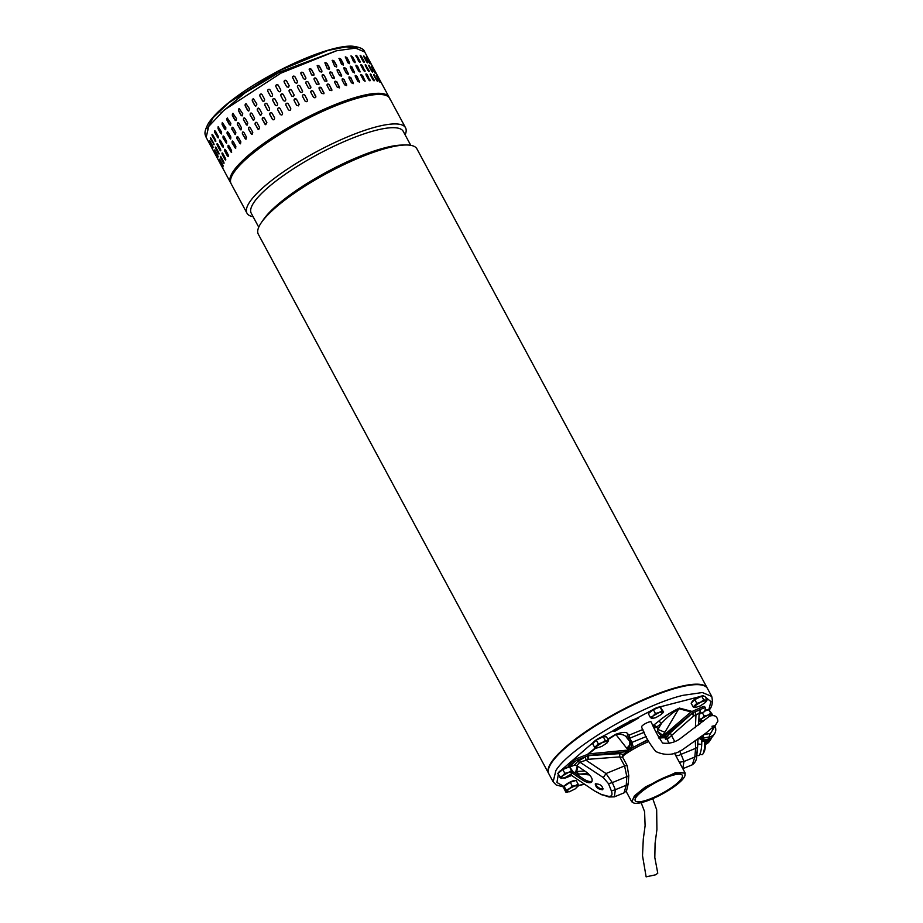 <?xml version="1.0" encoding="UTF-8"?>
<svg xmlns="http://www.w3.org/2000/svg" width="923" height="923" viewBox="0 0 923 923"><rect width="100%" height="100%" fill="white"/><g stroke="black" fill="none" stroke-linecap="round" stroke-linejoin="round"><path stroke-width="1.38" d="M652.746 798.66L656.668 809.736L656.911 829.65L655.088 843.299L654.822 857.559L657.764 873.204L655.676 874.796L646.135 876.85L642.512 855.702L643.296 839.019L645.108 825.75L644.6 811.686L641.139 802.664M548.781 773.682A90.062 21.148 -28.3 0 1 548.643 773.451A90.062 21.148 -28.3 0 1 548.25 768.847A90.062 21.148 -28.3 0 1 625.956 707.929A90.062 21.148 -28.3 0 1 707.237 688.062A90.062 21.148 -28.3 0 1 707.353 688.293M707.237 688.062L416.908 148.857A90.062 21.148 151.7 0 0 405.439 144.992A90.062 21.148 151.7 0 0 343.679 164.756A90.062 21.148 151.7 0 0 261.394 222.547A90.062 21.148 151.7 0 0 257.921 229.654A90.062 21.148 151.7 0 0 258.325 234.246L548.643 773.451M261.394 222.547L263.563 219.42A86.335 20.271 -28.3 0 1 342.433 164.029A86.335 20.271 -28.3 0 1 401.643 145.073L405.439 144.992M410.77 145.326L403.27 131.401A86.335 20.271 151.7 0 0 333.076 146.642A86.335 20.271 151.7 0 0 250.86 208.852A86.335 20.271 151.7 0 0 251.252 213.259L258.74 227.185M684.785 686.054A88.7 20.825 151.7 0 0 633.916 704.364A88.7 20.825 151.7 0 0 559.338 753.595M253.11 216.72A90.062 21.148 -28.3 0 1 246.972 213.178A90.062 21.148 -28.3 0 1 246.579 208.586A90.062 21.148 -28.3 0 1 332.338 143.7A90.062 21.148 -28.3 0 1 405.555 127.789A90.062 21.148 -28.3 0 1 405.958 132.393A90.062 21.148 -28.3 0 1 405.128 134.862M405.555 127.789L389.702 98.346A90.062 21.148 151.7 0 0 308.42 118.213A90.062 21.148 151.7 0 0 230.715 179.131A90.062 21.148 151.7 0 0 231.119 183.735L246.972 213.178M279.242 70.656L279.242 70.529C311.166 54.099 338.637 45.481 352.055 46.15C359.797 47.038 364.02 48.977 364.735 51.976L355.54 48.123L336.572 50.765L280.904 73.159L224.012 110.195L208.725 126.416L206.152 137.365L230.496 182.569A90.062 21.148 -28.3 0 1 229.989 181.185A90.062 21.148 -28.3 0 1 305.248 118.363A90.062 21.148 -28.3 0 1 389.079 97.18L364.735 51.976L355.54 48.123L336.572 50.765L280.904 73.159L279.242 70.656L228.719 102.845L213.178 117.659L207.283 128.851M369.212 62.591L366.719 57.953C366.131 56.58 366.35 56.707 367.354 58.334L369.846 62.972C370.458 64.333 370.238 64.206 369.212 62.591C370.238 64.206 370.458 64.333 369.846 62.972L369.546 63.145M366.719 57.953C366.131 56.58 366.35 56.707 367.354 58.334L367.031 58.518M366.477 61.61L363.985 56.972C363.477 55.542 363.766 55.622 364.85 57.203L367.354 61.841C367.873 63.249 367.585 63.179 366.477 61.61C367.585 63.179 367.873 63.249 367.354 61.841L363.685 56.268M363.985 56.972C363.477 55.542 363.766 55.622 364.85 57.203L364.527 57.399M362.924 61.126L360.431 56.488C360.005 55.022 360.362 55.045 361.528 56.58L364.031 61.218C364.47 62.672 364.112 62.649 362.924 61.126C364.112 62.649 364.47 62.672 364.031 61.218L360.155 55.611M360.431 56.488C360.005 55.022 360.362 55.045 361.528 56.58L361.216 56.788M356.105 56.522C355.747 54.999 356.186 54.976 357.42 56.465L359.924 61.103C360.293 62.602 359.855 62.626 358.597 61.16L356.001 55.38M359.855 62.279A1.35 0.577 55.2 0 0 359.624 61.299L360.039 62.233M353.555 61.703L351.017 55.865L352.574 56.857L355.078 61.495L355.124 62.672L353.555 61.703M347.833 62.741L345.352 56.868L347.048 57.757L349.54 62.395L349.54 63.618L347.833 62.741M341.51 64.275L339.064 58.368L340.887 59.153L343.391 63.791L343.344 65.048L341.51 64.275M334.645 66.283L332.222 60.364L334.172 61.022L336.664 65.66L336.607 66.941L334.645 66.283M327.319 68.752L324.908 62.822L326.973 63.364L329.465 68.002L329.396 69.283L327.319 68.752M319.612 71.636L317.177 65.729L319.37 66.133L321.862 70.771L321.815 72.029L319.612 71.636M311.605 74.925L309.124 69.087L311.443 69.306L313.935 73.944L313.924 75.132L311.605 74.925M300.898 73.932C300.886 72.075 301.683 71.717 303.275 72.848L305.767 77.486C305.79 79.343 304.994 79.701 303.39 78.57L300.829 72.871M305.813 78.605A1.35 1.269 22.3 0 0 305.721 77.613L305.836 78.536M292.568 77.89C292.556 76.009 293.352 75.617 294.968 76.724L297.46 81.362C297.471 83.243 296.664 83.635 295.06 82.528L292.429 77.105M297.587 82.205A1.35 1.292 8.5 0 0 297.448 81.478L297.598 82.147M372.015 67.794L374.842 72.236C375.442 73.609 375.234 73.482 374.207 71.867L371.715 67.229C371.127 65.856 371.334 65.971 372.35 67.598C371.334 65.971 371.127 65.856 371.715 67.229M374.53 72.421L374.842 72.236C375.442 73.609 375.234 73.482 374.207 71.867M372.304 72.006L369.512 66.675L372.338 71.106C372.869 72.525 372.58 72.444 371.473 70.875L368.969 66.248C368.473 64.818 368.762 64.898 369.846 66.479C368.762 64.898 368.473 64.818 368.969 66.248M372.015 71.313L372.338 71.106C372.869 72.525 372.58 72.444 371.473 70.875M368.992 71.567L366.212 66.052L369.015 70.483C369.465 71.948 369.096 71.913 367.919 70.402L365.427 65.764C364.989 64.287 365.358 64.322 366.523 65.845C365.358 64.322 364.989 64.287 365.427 65.764M368.704 70.69L369.015 70.483C369.465 71.948 369.096 71.913 367.919 70.402M364.839 71.556A1.35 0.577 55.2 0 0 364.62 70.575L364.908 70.367C365.289 71.879 364.85 71.902 363.593 70.425L361.101 65.798C360.743 64.275 361.181 64.252 362.416 65.729L365.035 71.509M361.101 65.798L360.985 64.645M357.57 66.121L360.12 71.948L358.551 70.967L356.047 66.329L356.013 65.141L357.293 66.329A1.35 0.704 53.3 0 0 355.897 65.279M352.044 67.021L354.536 72.894L352.828 72.017L350.336 67.379L350.348 66.144L351.79 67.229A1.35 0.808 51.3 0 0 350.232 66.26M345.883 68.417L348.34 74.325L346.506 73.552L344.002 68.913L344.06 67.644L345.664 68.614A1.35 0.911 48.9 0 0 343.956 67.748M339.168 70.298L341.591 76.217L339.641 75.559L337.149 70.921L337.218 69.629L338.972 70.483A1.35 1.004 46 0 0 337.126 69.733M331.968 72.629L334.391 78.559L332.315 78.017L329.823 73.39L329.892 72.086L331.807 72.802A1.35 1.096 42.5 0 0 329.823 72.19M324.354 75.409L326.8 81.305L324.608 80.912L322.115 76.274L322.173 75.005L324.238 75.559A1.35 1.165 37.8 0 0 322.104 75.086M316.427 78.582L318.92 84.408L316.601 84.201L314.108 79.563L314.12 78.363L316.347 78.72A1.35 1.223 31.5 0 0 314.074 78.432M310.797 87.881A1.35 1.269 22.3 0 0 310.705 86.889L310.763 86.762C310.774 88.608 309.99 88.966 308.386 87.835L305.894 83.208C305.882 81.339 306.667 80.982 308.27 82.124L310.832 87.812M305.894 83.208L305.825 82.147M302.582 91.469A1.35 1.292 8.5 0 0 302.432 90.742L302.456 90.639C302.456 92.519 301.659 92.9 300.056 91.804L297.552 87.166C297.552 85.274 298.348 84.893 299.952 86.001L302.594 91.412M297.552 87.166L297.414 86.381M377.011 77.07L379.838 81.512C380.438 82.874 380.23 82.747 379.203 81.132L376.711 76.505C376.123 75.121 376.33 75.248 377.334 76.874C376.33 75.248 376.123 75.121 376.711 76.505M379.526 81.686L379.838 81.512C380.438 82.874 380.23 82.747 379.203 81.132M377.299 81.27L374.507 75.951L377.334 80.382C377.853 81.801 377.565 81.72 376.457 80.151L373.965 75.513C373.457 74.094 373.746 74.175 374.842 75.744C373.746 74.175 373.457 74.094 373.965 75.513M377.011 80.589L377.334 80.382C377.853 81.801 377.565 81.72 376.457 80.151M373.977 80.843L371.208 75.328L374.011 79.759C374.461 81.224 374.092 81.189 372.915 79.678L370.411 75.04C369.985 73.563 370.354 73.598 371.519 75.121C370.354 73.598 369.985 73.563 370.411 75.04M373.7 79.966L374.011 79.759C374.461 81.224 374.092 81.189 372.915 79.678M369.835 80.82A1.35 0.577 55.2 0 0 369.615 79.851L369.904 79.643C370.285 81.155 369.846 81.166 368.589 79.701L366.096 75.063C365.727 73.54 366.177 73.528 367.412 75.005L370.031 80.774M366.096 75.063L365.981 73.921M362.566 75.398L365.116 81.224L363.535 80.243L361.043 75.605L360.997 74.417L362.289 75.605A1.35 0.704 53.3 0 0 360.881 74.544M357.028 76.297L359.532 82.159L357.824 81.282L355.32 76.644L355.332 75.409L356.786 76.494A1.35 0.808 51.3 0 0 355.228 75.536M350.878 77.694L353.324 83.589L351.49 82.816L348.998 78.19L349.056 76.909L350.659 77.89A1.35 0.911 48.9 0 0 348.952 77.024M344.164 79.574L346.587 85.493L344.637 84.835L342.133 80.197L342.214 78.905L343.967 79.759A1.35 1.004 46 0 0 342.121 79.009M336.953 81.905L339.387 87.823L337.31 87.293L334.807 82.655L334.887 81.362L336.803 82.078A1.35 1.096 42.5 0 0 334.818 81.455M329.349 84.674L331.795 90.581L329.603 90.189L327.1 85.551L327.157 84.281L329.223 84.835A1.35 1.165 37.8 0 0 327.1 84.362M321.423 87.847L323.915 93.685L321.596 93.465L319.104 88.827L319.104 87.627L321.331 87.997A1.35 1.223 31.5 0 0 319.07 87.708M315.793 97.146A1.35 1.269 22.3 0 0 315.701 96.165L315.758 96.027C315.77 97.884 314.974 98.242 313.382 97.111L310.878 92.473C310.866 90.616 311.662 90.258 313.255 91.4L315.816 97.088M310.878 92.473L310.82 91.423M307.578 100.745A1.35 1.292 8.5 0 0 307.428 100.019L307.44 99.903C307.451 101.784 306.655 102.176 305.04 101.069L302.548 96.442C302.548 94.55 303.344 94.158 304.948 95.265L307.59 100.688M302.548 96.442L302.409 95.657M289.234 85.908A1.35 1.315 -11.9 0 0 289.118 85.62L288.518 87.304L286.695 86.762L284.203 82.135L284.769 80.347L286.603 80.889L289.222 85.862M294.218 95.184A1.35 1.315 -11.9 0 0 294.102 94.896L293.514 96.569L291.691 96.038L289.187 91.4L289.764 89.623L291.587 90.166L294.218 95.138M299.214 104.461A1.35 1.315 -11.9 0 0 299.098 104.161L298.498 105.845L296.675 105.314L294.183 100.676L294.76 98.888L296.583 99.43L299.202 104.414M289.187 91.4L289.061 91.065A1.35 1.315 -11.9 0 1 291.61 90.258L291.587 90.166M222.57 167.178L222.858 167.755M220.159 160.014L222.651 164.64C223.412 166.405 223.378 166.659 222.535 165.413L220.043 160.787C219.27 159.033 219.305 158.779 220.159 160.014C219.305 158.779 219.27 159.033 220.043 160.787L223.066 165.552M222.651 164.64C223.412 166.405 223.378 166.659 222.535 165.413L222.893 165.252M221.116 157.048L223.62 161.687C224.289 163.486 224.174 163.775 223.251 162.575L220.759 157.937C220.066 156.149 220.182 155.86 221.116 157.048C220.182 155.86 220.066 156.149 220.759 157.937L224.081 163.094M223.62 161.687C224.289 163.486 224.174 163.775 223.251 162.575L223.597 162.425M222.951 153.703L225.443 158.341C226.031 160.175 225.835 160.498 224.831 159.333L222.339 154.706C221.728 152.872 221.924 152.549 222.951 153.703L222.108 152.953M225.65 160.094L224.831 159.333L225.789 159.921M225.616 149.999L228.108 154.637C228.627 156.506 228.339 156.864 227.266 155.733L224.762 151.095C224.231 149.238 224.52 148.88 225.616 149.999L224.693 149.295M228.166 156.448L227.589 155.606A1.35 0.611 -111.2 0 0 228.316 156.333M229.1 145.996L231.592 150.622L231.5 152.503L228.016 147.172L228.108 145.303L229.1 145.996M233.357 141.715L235.85 146.353L235.596 148.268L232.054 142.961L232.296 141.046L233.357 141.715M238.342 137.215L240.845 141.854L240.43 143.815L236.842 138.519L237.246 136.558L238.342 137.215M244.007 132.543L246.51 137.181L245.922 139.177L242.322 133.893L242.887 131.897L244.007 132.543M250.283 127.743L252.787 132.381L252.025 134.423L248.425 129.139L249.164 127.097L250.283 127.743M257.102 122.886L259.605 127.524L258.659 129.578L255.094 124.293L256.029 122.24L257.102 122.886M264.393 118.017L266.885 122.655L265.709 124.697L262.259 119.413L263.424 117.359L264.393 118.017M272.066 113.183L274.569 117.821C274.627 119.771 273.877 120.232 272.331 119.194L269.828 114.567C269.77 112.606 270.52 112.145 272.066 113.183L271.293 112.56M273.093 119.817L272.458 119.229A1.35 1.281 -75.1 0 0 273.162 119.828M280.05 108.441L282.553 113.079C282.576 115.017 281.803 115.467 280.234 114.417L277.731 109.791C277.696 107.841 278.469 107.391 280.05 108.441L279.588 107.945M288.253 103.838L290.757 108.476C290.768 110.402 289.972 110.841 288.38 109.779L285.888 105.141C285.865 103.214 286.661 102.776 288.253 103.838L288.149 103.676M215.163 150.737L217.666 155.376C218.416 157.129 218.382 157.383 217.551 156.149L215.047 151.51C214.274 149.757 214.309 149.503 215.163 150.737C214.309 149.503 214.274 149.757 215.047 151.51L218.07 156.275M217.666 155.376C218.416 157.129 218.382 157.383 217.551 156.149L217.897 155.975M216.132 147.772L218.624 152.41C219.293 154.21 219.178 154.51 218.255 153.31L215.763 148.672C215.071 146.884 215.186 146.584 216.132 147.772C215.186 146.584 215.071 146.884 215.763 148.672L219.086 153.818M218.624 152.41C219.293 154.21 219.178 154.51 218.255 153.31L218.613 153.149M217.955 144.426L220.447 149.064C221.047 150.899 220.839 151.234 219.836 150.068L217.343 145.43C216.732 143.607 216.94 143.273 217.955 144.426L217.113 143.688M220.666 150.818L219.836 150.068L220.793 150.645M220.62 140.734L223.124 145.361C223.631 147.23 223.343 147.599 222.27 146.457L219.766 141.83C219.236 139.973 219.524 139.604 220.62 140.734L219.697 140.019M223.17 147.184L222.593 146.33A1.35 0.611 -111.2 0 0 223.32 147.057M224.104 136.719L226.608 141.357L226.504 143.227L223.02 137.896L223.112 136.039L224.104 136.719M228.362 132.439L230.865 137.077L230.6 139.004L227.07 133.697L227.312 131.77L228.362 132.439M233.357 127.939L235.85 132.577L235.434 134.539L231.846 129.255L232.25 127.282L233.357 127.939M239.011 123.267L241.514 127.905L240.938 129.912L237.326 124.628L237.892 122.621L239.011 123.267M245.287 118.479L247.791 123.117L247.041 125.147L243.43 119.863L244.18 117.832L245.287 118.479M252.106 113.621L254.61 118.248L253.663 120.302L250.098 115.017L251.044 112.964L252.106 113.621M259.398 108.741L261.901 113.379L260.724 115.433L257.263 110.137L258.44 108.095L259.398 108.741M267.082 103.907L269.574 108.545C269.631 110.495 268.881 110.956 267.335 109.929L264.843 105.291C264.774 103.33 265.524 102.868 267.082 103.907L266.309 103.295M268.108 110.541L267.462 109.964A1.35 1.281 -75.1 0 0 268.166 110.564M275.066 99.165L277.558 103.803C277.592 105.741 276.819 106.191 275.239 105.153L272.747 100.515C272.712 98.565 273.485 98.115 275.066 99.165L274.593 98.68M283.257 94.561L285.761 99.199C285.772 101.126 284.976 101.565 283.384 100.503L280.892 95.865C280.869 93.938 281.665 93.5 283.257 94.561L283.153 94.4M209.994 141.15L212.901 146.699L210.063 142.234C209.279 140.492 209.325 140.227 210.179 141.461L212.671 146.099C213.432 147.853 213.386 148.118 212.555 146.872C213.386 148.118 213.432 147.853 212.671 146.099M210.409 142.073L210.063 142.234C209.279 140.492 209.325 140.227 210.179 141.461M210.652 137.827L213.617 143.873L210.767 139.396C210.075 137.608 210.202 137.308 211.136 138.508L213.628 143.146C214.309 144.934 214.182 145.234 213.271 144.034C214.182 145.234 214.309 144.934 213.628 143.146M211.113 139.235L210.767 139.396C210.075 137.608 210.202 137.308 211.136 138.508M212.336 134.435L215.186 140.654L212.348 136.154C211.736 134.331 211.944 133.997 212.959 135.162L215.463 139.788C216.051 141.623 215.844 141.957 214.851 140.792L215.67 141.542M212.117 134.412L212.959 135.162M214.897 130.731A1.35 0.611 -111.2 0 0 215.105 132.427L217.609 137.066L214.782 132.554C214.251 130.697 214.528 130.328 215.636 131.458L218.128 136.096C218.636 137.954 218.359 138.323 217.274 137.192L218.186 137.908M214.713 130.743L215.636 131.458M220.528 133.258L218.036 128.632L218.116 126.763L221.612 132.081L221.508 133.95L220.839 133.154A1.35 0.738 -109.3 0 0 221.658 133.858M224.566 129.058L222.074 124.42L222.316 122.505L225.87 127.801L225.616 129.728L224.866 128.966A1.35 0.842 -107.2 0 0 225.754 129.658M229.354 124.617L226.862 119.978L227.254 118.017L230.854 123.301L230.438 125.274L229.631 124.547A1.35 0.946 -104.7 0 0 230.577 125.216M234.823 119.99L232.331 115.352L232.896 113.344L236.519 118.629L235.942 120.636L235.077 119.932A1.35 1.038 -101.6 0 0 236.069 120.601M240.938 115.225L238.434 110.587L239.184 108.556L242.795 113.841L242.045 115.871L241.157 115.19A1.35 1.119 -97.7 0 0 242.161 115.848M247.606 110.379L245.114 105.741L246.049 103.688L249.614 108.983L248.668 111.037L247.802 110.368A1.35 1.188 -92.6 0 0 248.772 111.025M254.771 105.51L252.267 100.872L253.444 98.819L256.906 104.103L255.729 106.157L254.933 105.522A1.35 1.235 -85.5 0 0 255.809 106.157M261.371 94.031A1.35 1.281 -75.1 0 0 259.974 96.05L262.467 100.688L259.848 96.015C259.778 94.065 260.528 93.604 262.086 94.631L264.578 99.269C264.636 101.23 263.886 101.692 262.34 100.653L263.113 101.276M261.313 94.019L262.086 94.631M269.643 89.427A1.35 1.304 -59.4 0 0 267.843 91.296L270.335 95.934L267.751 91.239C267.716 89.3 268.489 88.85 270.07 89.889L272.562 94.527C272.597 96.477 271.824 96.927 270.243 95.877L270.716 96.373M278.273 85.297L278.169 85.135A1.35 1.315 -37 0 0 275.954 86.67L278.446 91.308L275.896 86.6C275.885 84.662 276.669 84.235 278.273 85.297L280.765 89.935C280.777 91.862 279.992 92.288 278.388 91.227L278.504 91.4M219.974 159.691L220.401 160.614M220.632 156.379L221.105 157.787M222.316 152.976L225.166 159.194M224.877 149.284A1.35 0.611 -111.2 0 0 225.097 150.968L227.589 155.606M228.281 145.28A1.35 0.738 -109.3 0 0 228.327 147.057L230.831 151.695A1.35 0.738 -109.3 0 0 231.638 152.41M232.458 141.023A1.35 0.842 -107.2 0 0 232.354 142.869L234.846 147.507A1.35 0.842 -107.2 0 0 235.746 148.199M237.384 136.535A1.35 0.946 -104.7 0 0 237.119 138.45L239.611 143.088A1.35 0.946 -104.7 0 0 240.557 143.769M243.014 131.874A1.35 1.038 -101.6 0 0 242.564 133.847L245.068 138.485A1.35 1.038 -101.6 0 0 246.049 139.142M249.279 127.097A1.35 1.119 -97.7 0 0 248.645 129.105L251.137 133.743A1.35 1.119 -97.7 0 0 252.141 134.4M256.132 122.24A1.35 1.188 -92.6 0 0 255.29 124.282L257.782 128.92A1.35 1.188 -92.6 0 0 258.752 129.566M263.505 117.371A1.35 1.235 -85.5 0 0 262.42 119.425L264.913 124.063A1.35 1.235 -85.5 0 0 265.789 124.709M271.362 112.583A1.35 1.281 -75.1 0 0 269.954 114.59L272.458 119.229M279.623 107.968A1.35 1.304 -59.4 0 0 277.823 109.837L280.327 114.475M288.172 103.711A1.35 1.315 -37 0 0 285.934 105.21L288.438 109.849M299.098 104.161L296.606 99.522A1.35 1.315 -11.9 0 0 294.068 100.376M307.428 100.019L304.936 95.381A1.35 1.292 8.5 0 0 302.398 95.715M315.701 96.165L313.209 91.527A1.35 1.269 22.3 0 0 310.797 91.492M323.869 93.754A1.35 1.223 31.5 0 0 323.835 92.635L321.331 87.997M331.726 90.65A1.35 1.165 37.8 0 0 331.726 89.473L329.223 84.835M339.295 87.916A1.35 1.096 42.5 0 0 339.295 86.716L336.803 82.078M346.483 85.574A1.35 1.004 46 0 0 346.46 84.385L343.967 79.759M353.209 83.67A1.35 0.911 48.9 0 0 353.151 82.516L350.659 77.89M359.382 82.239A1.35 0.808 51.3 0 0 359.278 81.132L356.786 76.494M364.954 81.293A1.35 0.704 53.3 0 0 364.793 80.243L362.289 75.605M369.615 79.851L367.112 75.213A1.35 0.577 55.2 0 0 365.877 74.082M371.208 75.328L370.135 74.152M374.507 75.951L373.677 74.821M214.978 150.414L215.405 151.337M215.647 147.103L216.109 148.511M217.332 143.711L220.182 149.918M219.893 140.008A1.35 0.611 -111.2 0 0 220.101 141.704L222.593 146.33M223.285 136.016A1.35 0.738 -109.3 0 0 223.343 137.792L225.835 142.43A1.35 0.738 -109.3 0 0 226.654 143.134M227.462 131.747A1.35 0.842 -107.2 0 0 227.358 133.604L229.862 138.242A1.35 0.842 -107.2 0 0 230.75 138.923M232.4 127.27A1.35 0.946 -104.7 0 0 232.123 129.185L234.615 133.812A1.35 0.946 -104.7 0 0 235.573 134.493M238.019 122.609A1.35 1.038 -101.6 0 0 237.569 124.57L240.072 129.208A1.35 1.038 -101.6 0 0 241.053 129.878M244.283 117.821A1.35 1.119 -97.7 0 0 243.649 119.828L246.153 124.467A1.35 1.119 -97.7 0 0 247.145 125.124M251.137 112.964A1.35 1.188 -92.6 0 0 250.295 115.006L252.787 119.644A1.35 1.188 -92.6 0 0 253.756 120.302M258.521 108.106A1.35 1.235 -85.5 0 0 257.425 110.149L259.917 114.787A1.35 1.235 -85.5 0 0 260.805 115.433M266.366 103.307A1.35 1.281 -75.1 0 0 264.97 105.326L267.462 109.964M274.627 98.703A1.35 1.304 -59.4 0 0 272.839 100.572L275.331 105.21M283.188 94.434A1.35 1.315 -37 0 0 280.95 95.946L283.442 100.584M294.102 94.896L291.61 90.258M302.432 90.742L299.94 86.116A1.35 1.292 8.5 0 0 297.414 86.439M310.705 86.889L308.213 82.251A1.35 1.269 22.3 0 0 305.801 82.216M318.873 84.478A1.35 1.223 31.5 0 0 318.839 83.358L316.347 78.72M326.73 81.386A1.35 1.165 37.8 0 0 326.73 80.197L324.238 75.559M334.299 78.64A1.35 1.096 42.5 0 0 334.299 77.44L331.807 72.802M341.487 76.297A1.35 1.004 46 0 0 341.475 75.121L338.972 70.483M348.213 74.405A1.35 0.911 48.9 0 0 348.156 73.252L345.664 68.614M354.386 72.975A1.35 0.808 51.3 0 0 354.294 71.856L351.79 67.229M359.958 72.017A1.35 0.704 53.3 0 0 359.797 70.967L357.293 66.329M364.62 70.575L362.128 65.937A1.35 0.577 55.2 0 0 360.881 64.806M366.212 66.052L365.15 64.875M369.512 66.675L368.681 65.545M213.617 143.873L214.09 144.553M215.186 140.654L215.809 141.381M217.609 137.066A1.35 0.611 -111.2 0 0 218.324 137.792M218.29 126.739A1.35 0.738 -109.3 0 0 218.347 128.516L220.839 133.154M222.478 122.482A1.35 0.842 -107.2 0 0 222.374 124.328L224.866 128.966M227.404 117.994A1.35 0.946 -104.7 0 0 227.127 119.909L229.631 124.547M233.034 113.333A1.35 1.038 -101.6 0 0 232.584 115.306L235.077 119.932M239.299 108.545A1.35 1.119 -97.7 0 0 238.665 110.564L241.157 115.19M246.141 103.688A1.35 1.188 -92.6 0 0 245.299 105.73L247.802 110.368M253.525 98.83A1.35 1.235 -85.5 0 0 252.429 100.884L254.933 105.522M262.467 100.688A1.35 1.281 -75.1 0 0 263.182 101.288M289.118 85.62L286.615 80.982A1.35 1.315 -11.9 0 0 284.088 81.835M297.448 81.478L294.945 76.84A1.35 1.292 8.5 0 0 292.418 77.163M305.721 77.613L303.217 72.986A1.35 1.269 22.3 0 0 300.806 72.94M313.878 75.213A1.35 1.223 31.5 0 0 313.843 74.094L311.351 69.456A1.35 1.223 31.5 0 0 309.078 69.167M321.746 72.109A1.35 1.165 37.8 0 0 321.735 70.933L319.243 66.294A1.35 1.165 37.8 0 0 317.12 65.821M329.315 69.363A1.35 1.096 42.5 0 0 329.315 68.175L326.811 63.537A1.35 1.096 42.5 0 0 324.827 62.914M336.503 67.033A1.35 1.004 46 0 0 336.48 65.845L333.988 61.206A1.35 1.004 46 0 0 332.142 60.456M343.218 65.129A1.35 0.911 48.9 0 0 343.16 63.975L340.668 59.337A1.35 0.911 48.9 0 0 338.96 58.484M349.402 63.699A1.35 0.808 51.3 0 0 349.298 62.591L346.794 57.953A1.35 0.808 51.3 0 0 345.237 56.995M354.963 62.741A1.35 0.704 53.3 0 0 354.801 61.691L352.309 57.053A1.35 0.704 53.3 0 0 350.902 56.003M359.624 61.299L357.132 56.661A1.35 0.577 55.2 0 0 355.886 55.542M363.997 62.291L363.72 61.414M367.308 62.729L367.019 62.037M709.545 738.712A7.453 6.623 -146.2 0 1 705.91 740.915L703.984 741.331M715.256 726.828A8.803 7.822 -146.2 0 1 714.575 733.67L713.018 735.989A8.803 7.822 -146.2 0 1 708.403 739.046L702.23 740.361L702.645 736.981M702.23 740.361L703.788 738.042L702.934 735.539M701.203 737.281L701.699 736.542M699.819 724.059A8.803 7.822 -146.2 0 1 699.946 723.874A8.803 7.822 -146.2 0 1 703.095 721.278M714.575 733.67A8.803 7.822 -146.2 0 1 709.949 736.727L703.788 738.042M708.922 733.658L703.937 734.731M712.233 727.728A5.423 4.811 -146.2 0 1 712.498 729.285M711.771 737.396A8.803 7.822 -146.2 0 1 710.941 739.081A8.803 7.822 -146.2 0 1 706.326 742.138L704.572 742.519M710.941 739.081L709.395 741.411A8.803 7.822 -146.2 0 1 705.057 744.4M702.853 737.592L701.457 737.892A1.35 1.2 33.8 0 0 700.557 738.942L701.861 739.496L701.722 744.457A8.122 1.823 97.4 0 1 698.607 755.614L696.853 755.383M697.638 746.292A8.122 1.823 -82.6 0 0 697.788 743.95L697.869 741.411M698.492 739.058L699.265 738.469M702.888 736.923L701.249 737.281A2.031 1.8 33.8 0 0 699.911 738.861L699.934 737.939M701.815 741.007L703.822 741.261A6.773 1.511 97.4 0 1 704.318 741.815A6.773 1.511 97.4 0 1 704.607 746.788A6.773 1.511 97.4 0 1 702.703 754.287A6.773 1.511 97.4 0 1 702.415 754.587A6.773 1.511 97.4 0 1 702.091 754.691L699.772 754.403M705.218 746.984A12.864 1.246 -179.1 0 0 705.241 746.915A12.864 1.246 -179.1 0 0 705.23 746.857A12.53 11.757 128.3 0 1 705.195 747.492A12.53 11.757 128.3 0 1 705.126 748.138A12.864 3.877 8.6 0 1 705.114 748.438A12.864 12.864 0 0 1 702.703 754.287M709.418 735.296L717.863 721.186C717.402 716.306 714.656 714.621 709.591 716.156L680.966 738.054C675.521 742.3 669.406 743.961 662.622 743.061C658.203 736.531 654.384 729.505 651.188 721.994A5.423 1.292 152.3 0 0 646.792 722.871A5.423 1.292 152.3 0 0 641.762 726.355A5.423 1.292 152.3 0 0 641.6 727.024C644.992 735.931 649.734 744.1 655.815 751.53C665.379 755.937 674.39 755.245 682.847 749.453L705.818 733.162L714.783 725.651L711.968 726.274M704.872 710.548A6.773 1.592 -28.3 0 1 707.249 709.718A6.773 1.592 -28.3 0 1 709.406 709.787L709.625 710.179M699.069 714.621L701.065 713.064M704.618 711.218L708.749 709.522L712.371 714.506L711.691 715.498M702.276 712.568L704.134 716.029L707.733 715.175L710.779 713.294L708.749 709.522M698.861 719.559L701.884 718.509L704.134 716.029M700.684 721.186L699.08 719.975M710.779 713.294L712.371 714.506M704.284 720.332L700.165 721.094L701.884 718.509L707.733 715.175L711.852 714.414L711.737 715.429M648.581 741.642A30.332 7.119 151.7 0 0 622.679 756.133M634.228 803.137L631.747 801.81L634.447 795.822L645.396 786.95L675.474 772.689L685.166 773.047L684.901 775.851A29.663 6.969 151.7 0 0 675.405 773.601A29.663 6.969 151.7 0 0 643.296 789.407A29.663 6.969 151.7 0 0 634.228 803.137A29.663 6.969 151.7 0 0 642.131 802.422A29.663 6.969 151.7 0 0 668.633 790.342A29.663 6.969 151.7 0 0 684.901 775.851M673.767 775.008A26.744 6.276 -28.3 0 1 682.316 775.332A26.744 6.276 -28.3 0 1 670.271 788.438A26.744 6.276 -28.3 0 1 643.769 801.002A26.744 6.276 -28.3 0 1 635.22 800.691A26.744 6.276 -28.3 0 1 647.265 787.584A26.744 6.276 -28.3 0 1 673.767 775.008M666.879 739.092A30.332 7.119 151.7 0 0 659.01 738.308M558.161 773.174A6.773 1.592 -28.3 0 1 561.761 769.851A6.773 1.592 -28.3 0 1 567.957 767.001A6.773 1.592 -28.3 0 1 569.329 766.794M561.392 778.47L557.769 773.486L562.811 769.54L569.364 766.851M569.791 767.059L573.091 771.79L572.445 772.713L573.091 771.79M562.811 769.54L564.841 773.312L568.441 772.47L571.487 770.578L569.629 767.128M559.799 777.258L562.603 775.805L564.841 773.312M571.487 770.578L572.572 771.709L570.841 774.282L564.991 777.628L560.872 778.389L562.603 775.805L568.441 772.47L572.572 771.709M678.705 687.462A90.062 21.148 151.7 0 0 589.439 729.781A90.062 21.148 151.7 0 0 548.897 773.912L553.142 781.793L555.877 770.59C569.456 747.953 641.935 705.034 682.951 695.342L702.334 692.538L711.725 696.404L707.48 688.523A90.062 21.148 151.7 0 0 678.705 687.462M638.128 717.956L629.971 720.921L629.394 721.982L638.578 717.99L629.44 723.251A93.165 21.875 -28.3 0 0 614.637 731.397L613.16 731.178L613.587 730.739A97.78 22.96 -28.3 0 1 629.174 722.167L628.99 721.821A97.78 22.96 151.7 0 0 613.403 730.393L612.964 730.808M640.17 743.742L647.761 739.877M691.754 711.345L679.386 708.079L678.82 708.691C672.613 712.683 666.891 717.517 661.618 723.194L658.722 721.186L653.911 724.947L654.361 728.097L656.807 726.966L653.911 724.947L653.011 725.316M615.606 734.316L615.941 734.546C621.41 733.82 624.975 734.835 626.659 737.581L627.744 733.923C626.832 731.801 622.783 731.927 615.606 734.316L607.772 739.196M644.358 732.204L629.717 738.227L629.267 735.077L628.182 738.735L626.659 737.581L629.509 741.134C630.444 743.903 629.463 746.199 626.555 748.034L615.941 734.546L607.957 739.531M691.015 711.898L678.82 708.691L664.895 732.262L657.903 729.458L661.618 723.194L656.807 726.966L657.903 729.458L657.614 731.454L656.253 732.424M664.895 732.262L662.726 735.273L657.614 731.454L661.537 736.485L663.868 735.239L662.437 736.069L663.187 737.454L692.169 713.041L702.865 708.391A4.061 0.958 151.7 0 1 704.111 707.976A4.061 0.958 151.7 0 1 705.403 708.022A4.061 0.958 151.7 0 1 705.437 708.172A79.897 18.76 151.7 0 1 704.411 711.691L699.092 714.033M626.729 750.48L628.54 749.338L630.697 742.53C631.874 745.415 631.401 747.826 629.301 749.753L626.555 748.034M646.296 736.508L632.013 742.38L630.697 742.53L628.182 738.735L629.717 738.227L632.013 742.38L633.27 747.399M638.981 744.33L647.681 739.692M593.362 743.003A6.773 1.592 -28.3 0 1 596.477 739.681A6.773 1.592 -28.3 0 1 603.134 736.531A6.773 1.592 -28.3 0 1 605.303 736.612L605.407 736.819M604.877 736.785L606.526 736.877L608.557 740.65L607.011 742.957L601.715 746.453L596.604 748.068L594.677 747.468L592.647 743.696L596.293 740.108L603.238 736.704L604.877 736.785M603.238 736.704L605.269 740.477L608.557 740.65M596.293 740.108L598.323 743.88L602.073 742.692L605.269 740.477M594.677 747.468L598.323 743.88M596.8 748.08L596.777 746.199L602.073 742.692L607.184 741.077L607.011 742.957M564.011 787.55L563.815 787.192A6.773 1.592 -28.3 0 1 566.872 783.881A6.773 1.592 -28.3 0 1 573.575 780.696A6.773 1.592 -28.3 0 1 575.548 780.593M565.949 792.257L567.241 792.234L565.949 792.257L563.918 788.484L564.126 786.315L570.241 782.277L576.137 780.408L578.167 784.181L577.971 786.35M564.126 786.315L566.157 790.088L569.491 788.588L572.272 786.05L570.241 782.277M572.272 786.05L578.352 785.785L575.191 788.888L569.179 791.842L566.33 791.692L566.157 790.088M566.33 791.692L569.491 788.588L578.167 784.181M661.318 737.915L660.614 736.6A4.061 0.958 151.7 0 0 661.191 736.496A4.061 0.958 151.7 0 0 662.229 736.15L662.437 736.069M660.614 736.6A30.136 7.072 151.7 0 0 658.353 736.969M704.687 706.776A4.061 0.958 151.7 0 0 704.653 706.626A4.061 0.958 151.7 0 0 703.361 706.58A4.061 0.958 151.7 0 0 702.115 707.006L690.969 711.945L663.891 735.216M595.52 783.789C600.55 784.077 602.927 786.073 602.684 789.776C597.839 789.234 595.45 787.238 595.52 783.789L595.208 784.089M592.024 781.216C589.901 782.069 586.797 781.135 582.748 778.412L572.791 771.628M574.152 765.259L576.794 765.594L586.751 772.389C591.885 776.693 593.374 780.027 591.205 782.404C589.07 783.258 585.978 782.323 581.917 779.612L571.96 772.816L571.233 775.216L594.435 790.873L601.311 794.403L607.876 796.203C611.672 796.826 612.837 795.072 611.384 790.965L608.499 783.673L603.319 777.604L579.944 762.202L577.521 761.625L574.152 765.259L569.537 767.163A79.897 18.76 -28.3 0 1 574.233 762.133A4.061 0.958 -28.3 0 1 578.329 759.617L577.579 758.221L589.047 753.86L628.494 750.03L629.244 751.414L589.243 755.383L578.329 759.617M665.287 736.242A32.755 7.696 -28.3 0 1 667.087 736.462L670.283 732.827L671.529 735.573L667.883 738.815L666.094 737.881L665.506 739.265M662.137 737.835A4.061 0.958 151.7 0 0 662.979 737.546L663.187 737.454M623.256 755.706L629.463 751.322A4.061 0.958 151.7 0 0 630.397 750.884M667.306 739.761L667.883 738.815L667.306 739.761L669.244 743.361L667.075 739.461L669.187 743.373M669.279 737.777L667.087 736.462L666.094 737.881L662.979 737.546M647.934 740.258A30.136 7.072 151.7 0 0 630.709 748.911L631.436 750.249M628.494 750.03L628.713 749.938A4.061 0.958 151.7 0 0 630.709 748.911M587.882 755.683L619.725 753.63L623.244 754.495L622.737 757.379L627.121 765.525L624.583 765.905L626.832 776.635L628.771 775.678L627.121 765.525M623.337 755.464L622.702 757.402L619.725 756.883L588.505 759.283L588.666 755.891A65.014 15.264 151.7 0 1 589.243 755.383M622.621 756.306L622.667 757.333M670.283 732.827L692.238 713.294A65.014 15.264 151.7 0 0 692.169 713.041M626.832 752.06L623.244 754.495L622.24 757.125M563.734 778.101A4.061 0.958 -28.3 0 0 566.249 777.685L571.452 775.539L570.126 774.824M674.955 753.803L676.49 756.929M693.311 712.325L692.238 713.294L693.542 716.086L671.529 735.573L674.667 741.411M679.674 751.045L681.093 754.31C678.567 755.891 676.674 756.018 675.428 754.702M569.537 767.163L568.787 765.778A79.897 18.76 -28.3 0 1 573.483 760.748A4.061 0.958 -28.3 0 1 577.579 758.221M619.725 753.63L619.725 756.883L624.583 765.905L606.007 773.543L612.307 782.612L608.499 783.673M682.812 768.686L683.943 761.498L679.351 762.26M693.911 715.844L693.358 712.498L695.4 711.656L695.954 715.002L693.542 716.086M695.4 711.656C698.584 710.352 700.315 710.133 700.58 711.01L699.161 712.891L698.619 725.063L699.126 713.179L695.954 715.002L695.4 727.705M682.824 768.697L692.285 764.798L694.811 757.022L683.943 761.498L681.093 754.31L695.619 748.334L695.331 741.434M576.794 765.594L579.944 762.202L586.013 760.229L585.447 756.872L577.521 761.625M603.319 777.604L606.007 773.543L586.013 760.229L588.055 759.387L587.49 756.041L585.447 756.872M628.228 783.685L626.579 790.711L624.029 792.869L626.244 785.231L628.228 783.685L628.771 775.678M577.187 774.628L578.11 774.247C576.829 772.101 575.79 771.409 575.006 772.193M584.721 771.005L577.187 771.478L573.31 772.736M576.875 771.628L578.559 774.143L588.239 773.532M697.938 739.485L696.761 755.845L694.811 757.022L695.619 748.334L697.603 747.042L697.95 739.473M591.828 781.827L591.205 782.404M611.384 790.965L615.376 789.707L612.307 782.612L626.832 776.635L626.244 785.231L615.376 789.707L614.337 796.861L624.029 792.869M601.311 794.403L608.995 796.999L614.337 796.861M692.285 764.798C695.146 762.86 696.634 759.941 696.761 756.029L696.761 755.845M595.693 783.696A4.742 2.169 -145.3 0 0 598.542 787.584A4.742 2.169 -145.3 0 0 603.192 788.877M607.876 796.203L608.995 796.999M691.846 702.495A6.773 1.592 -28.3 0 1 694.973 699.161A6.773 1.592 -28.3 0 1 701.63 696.023A6.773 1.592 -28.3 0 1 703.788 696.104L703.903 696.311M703.372 696.277L705.01 696.369L707.041 700.13L705.495 702.449L700.211 705.945L695.1 707.56L693.173 706.96L691.142 703.188L694.788 699.599L701.722 696.196L703.372 696.277M701.722 696.196L703.753 699.957L707.041 700.13M694.788 699.599L696.819 703.372L700.569 702.184L703.753 699.957M693.173 706.96L696.819 703.372M695.273 707.572L695.273 705.68L700.569 702.184L705.68 700.569L705.495 702.449M648.707 713.306A6.773 1.592 -28.3 0 1 652.307 709.983A6.773 1.592 -28.3 0 1 658.503 707.133A6.773 1.592 -28.3 0 1 660.66 707.214L660.88 707.606M651.938 718.602L650.334 717.39L648.304 713.617L653.357 709.672L660.003 706.937L663.625 711.921L662.991 712.844L663.625 711.921M653.357 709.672L655.388 713.444L658.987 712.591L662.033 710.71L660.003 706.937M650.334 717.39L653.138 715.936L655.388 713.444M662.033 710.71L663.106 711.829L661.387 714.414L655.538 717.759L651.419 718.509L653.138 715.936L658.987 712.591L663.106 711.829M280.188 71.89L336.353 50.811M357.005 48.227L345.987 46.854L327.919 50.477L279.346 70.598M220.805 113.033L245.103 92.842L279.565 72.213M708.403 739.046L709.949 736.727M704.999 744.123L706.326 742.138M697.788 743.95L701.722 744.457M700.557 739.231L701.457 737.892M705.91 740.915L706.96 739.358M558.323 774.512L556.927 782.485L563.941 786.477M578.352 785.461L584.294 784.135M698.769 721.59L699.715 720.678M708.876 709.522L710.941 701.595L705.426 697.13M699.853 696.611L659.841 706.926M652.134 710.087L600.769 737.373M593.674 742.057L561.046 770.324M595.485 747.815L587.859 754.056M577.279 765.928L575.802 771.732M642.927 729.47L629.267 735.077L627.744 733.923M679.386 708.079C671.159 712.037 664.272 716.398 658.722 721.186M595.958 747.965L588.712 753.895M577.833 766.309L576.702 771.524M578.513 773.901L588.943 774.882M581.917 779.612L582.748 778.412M702.115 707.006L702.865 708.391M700.58 711.01L699.784 713.594M568.96 775.585L571.06 775.343M573.483 760.748L574.233 762.133M279.242 70.529C262.444 79.355 248.287 88.008 236.761 96.488C223.008 106.491 213.559 115.444 208.402 123.359C202.875 133.662 205.541 134.954 206.152 137.365M389.702 98.911L389.079 97.18M230.496 182.569L230.854 183.169M705.241 746.915A12.864 12.864 0 0 0 704.318 741.815M626.106 791.334L631.747 801.81M674.436 753.133L685.166 773.047M553.142 781.793L556.142 784.931L563.78 787.042M578.352 785.681L584.478 784.262M698.757 721.855L699.842 720.817M711.725 696.404C713.064 702.322 712.129 706.96 708.922 710.306M704.653 706.626L705.403 708.022M602.211 794.991L594.435 790.873L571.129 775.158M697.603 747.042L696.761 756.029"/></g></svg>
